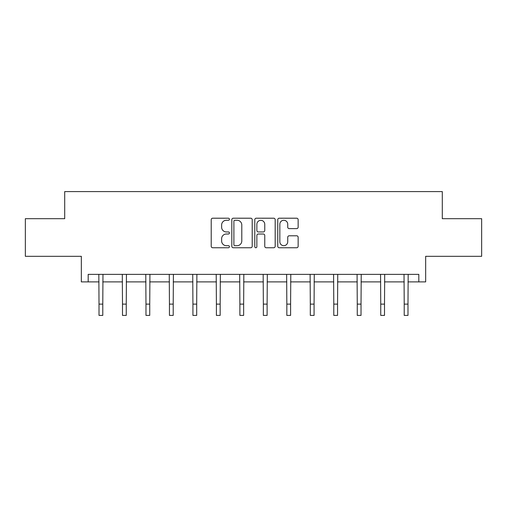 <?xml version="1.0" encoding="UTF-8"?>
<svg xmlns="http://www.w3.org/2000/svg" width="507" height="507" viewBox="0 0 507 507"><rect width="100%" height="100%" fill="white"/><g stroke="black" fill="none" stroke-linecap="round" stroke-linejoin="round"><path stroke-width="0.76" d="M229.424 219.239A1.033 1.033 0 0 0 228.384 218.206L212.693 218.206A1.477 1.477 0 0 0 211.216 219.683L211.216 246.275A1.477 1.477 0 0 0 212.693 247.752L228.384 247.752A1.033 1.033 0 0 0 229.424 246.719A1.033 1.033 0 0 0 228.384 245.686L226.356 245.686A4.728 4.728 0 0 1 221.629 240.958L221.629 238.74A4.728 4.728 0 0 1 226.356 234.012L228.384 234.012A1.033 1.033 0 0 0 229.424 232.979A1.033 1.033 0 0 0 228.384 231.946L226.356 231.946A4.728 4.728 0 0 1 221.629 227.218L221.629 225A4.728 4.728 0 0 1 226.356 220.279L228.384 220.279A1.033 1.033 0 0 0 229.424 219.239M88.18 281.892L88.18 274.363L418.82 274.363L418.82 281.892L425.665 281.892L425.665 256.308L481.65 256.308L481.65 218.682L442.294 218.682L442.294 191.595L64.706 191.595L64.706 218.682L25.35 218.682L25.35 256.308L81.335 256.308L81.335 281.892L99.017 281.892M296.671 228.625A1.477 1.477 0 0 0 298.148 227.142L298.148 219.683A1.477 1.477 0 0 0 296.671 218.206L279.243 218.206A1.477 1.477 0 0 0 277.76 219.683L277.76 246.275A1.477 1.477 0 0 0 279.243 247.752L296.671 247.752A1.477 1.477 0 0 0 298.148 246.275L298.148 237.263A1.477 1.477 0 0 0 296.671 235.787L289.212 235.787A1.477 1.477 0 0 0 287.735 237.263L287.735 241.731A3.955 3.955 0 0 1 283.781 245.686A3.955 3.955 0 0 1 279.832 241.731L279.832 224.227A3.955 3.955 0 0 1 283.781 220.279A3.955 3.955 0 0 1 287.735 224.227L287.735 227.142A1.477 1.477 0 0 0 289.212 228.625L296.671 228.625M252.207 219.683A1.477 1.477 0 0 0 250.731 218.206L233.296 218.206A1.477 1.477 0 0 0 231.819 219.683L231.819 246.275A1.477 1.477 0 0 0 233.296 247.752L250.731 247.752A1.477 1.477 0 0 0 252.207 246.275L252.207 219.683M256.269 218.206L273.704 218.206A1.477 1.477 0 0 1 275.181 219.683L275.181 246.275A1.477 1.477 0 0 1 273.704 247.752L266.238 247.752A1.477 1.477 0 0 1 264.762 246.275L264.762 235.489A1.477 1.477 0 0 0 263.285 234.012L258.336 234.012A1.477 1.477 0 0 0 256.859 235.489L256.859 246.719A1.033 1.033 0 0 1 255.826 247.752A1.033 1.033 0 0 1 254.793 246.719L254.793 219.683A1.477 1.477 0 0 1 256.269 218.206M102.782 281.892L122.491 281.892M126.256 281.892L145.972 281.892M149.736 281.892L169.446 281.892M173.21 281.892L192.926 281.892M196.691 281.892L216.4 281.892M220.165 281.892L239.881 281.892M243.645 281.892L263.355 281.892M267.119 281.892L286.835 281.892M290.6 281.892L310.309 281.892M314.074 281.892L333.79 281.892M337.554 281.892L357.264 281.892M361.028 281.892L380.744 281.892M384.509 281.892L404.218 281.892M407.983 281.892L418.82 281.892M234.925 220.279A1.033 1.033 0 0 0 233.892 221.312L233.892 244.653A1.033 1.033 0 0 0 234.925 245.686L237.067 245.686A4.728 4.728 0 0 0 241.795 240.958L241.795 225A4.728 4.728 0 0 0 237.067 220.279L234.925 220.279M264.762 224.303A3.955 3.955 0 0 0 260.813 220.349A3.955 3.955 0 0 0 256.859 224.303L256.859 230.47A1.477 1.477 0 0 0 258.336 231.946L263.285 231.946A1.477 1.477 0 0 0 264.762 230.47L264.762 224.303M98.827 274.363L99.017 304.118L102.782 304.118L102.972 274.363M99.017 304.118L99.017 315.405L102.782 315.405L102.782 304.118M122.301 274.363L122.491 304.118L126.256 304.118L126.446 274.363M122.491 304.118L122.491 315.405L126.256 315.405L126.256 304.118M145.782 274.363L145.972 304.118L149.736 304.118L149.926 274.363M145.972 304.118L145.972 315.405L149.736 315.405L149.736 304.118M169.256 274.363L169.446 304.118L173.21 304.118L173.4 274.363M169.446 304.118L169.446 315.405L173.21 315.405L173.21 304.118M192.736 274.363L192.926 304.118L196.691 304.118L196.881 274.363M192.926 304.118L192.926 315.405L196.691 315.405L196.691 304.118M216.21 274.363L216.4 304.118L220.165 304.118L220.355 274.363M216.4 304.118L216.4 315.405L220.165 315.405L220.165 304.118M239.691 274.363L239.881 304.118L243.645 304.118L243.835 274.363M239.881 304.118L239.881 315.405L243.645 315.405L243.645 304.118M263.165 274.363L263.355 304.118L267.119 304.118L267.309 274.363M263.355 304.118L263.355 315.405L267.119 315.405L267.119 304.118M286.645 274.363L286.835 304.118L290.6 304.118L290.79 274.363M286.835 304.118L286.835 315.405L290.6 315.405L290.6 304.118M310.119 274.363L310.309 304.118L314.074 304.118L314.264 274.363M310.309 304.118L310.309 315.405L314.074 315.405L314.074 304.118M333.6 274.363L333.79 304.118L337.554 304.118L337.744 274.363M333.79 304.118L333.79 315.405L337.554 315.405L337.554 304.118M357.074 274.363L357.264 304.118L361.028 304.118L361.218 274.363M357.264 304.118L357.264 315.405L361.028 315.405L361.028 304.118M380.554 274.363L380.744 304.118L384.509 304.118L384.699 274.363M380.744 304.118L380.744 315.405L384.509 315.405L384.509 304.118M404.028 274.363L404.218 304.118L407.983 304.118L408.173 274.363M404.218 304.118L404.218 315.405L407.983 315.405L407.983 304.118"/></g></svg>
